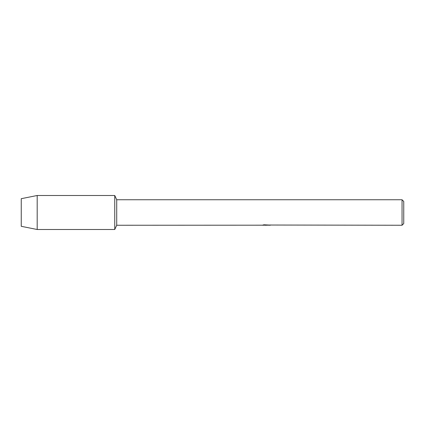 <?xml version="1.0" encoding="UTF-8"?>
<svg xmlns="http://www.w3.org/2000/svg" width="425" height="425" viewBox="0 0 425 425"><rect width="100%" height="100%" fill="white"/><g stroke="black" fill="none" stroke-linecap="round" stroke-linejoin="round"><path stroke-width="0.64" d="M262.225 225.186L116.716 225.25L114.75 229.5L37.188 229.5L21.25 226.312L21.25 198.688L37.188 195.5L114.75 195.5L116.716 199.75L402.05 199.75L403.75 201.45L403.75 223.55L402.05 225.25L269.657 225.027M116.716 225.25L116.716 199.75M114.75 229.5L114.75 195.5L114.75 229.5M266.379 225.208L264.993 225.208M266.05 225.25L265.508 225.25M402.05 225.25L402.05 199.75M262.225 225.229L266.507 225.053L262.841 225.053L264.037 224.788L269.875 225.085M270.348 225.138C266.528 225.16 266.528 225.186 270.353 225.218M263.091 225.208L266.225 225.165M267.267 225.208L266.098 225.208M263.006 225.011L266.507 225.053M37.188 229.5L37.188 195.5M21.25 226.312L21.25 198.688"/></g></svg>
